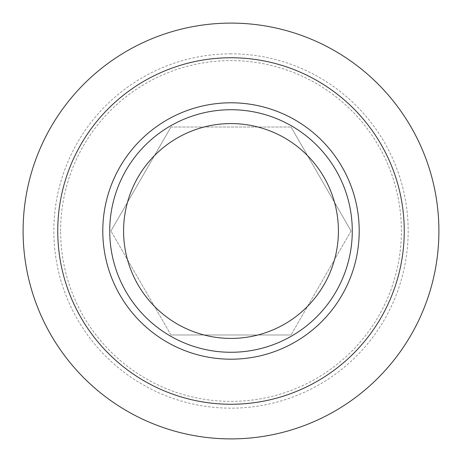 <?xml version="1.0" encoding="UTF-8"?>
<svg xmlns="http://www.w3.org/2000/svg" width="462" height="462" viewBox="0 0 462 462"><rect width="100%" height="100%" fill="white"/><g stroke="black" fill="none" stroke-linecap="round" stroke-linejoin="round"><path stroke-width="0.35" stroke-dasharray="2.31 1.73" d="M170.969 127.021L291.031 127.021L170.969 127.021L110.938 231L170.969 127.021M170.969 334.979L110.938 231L170.969 334.979L291.031 334.979L170.969 334.979M231 438.9A207.9 207.9 0 0 1 23.1 231A207.9 207.9 0 0 1 231 23.1A207.9 207.9 0 0 1 438.9 231A207.9 207.9 0 0 1 231 438.9M231 53.835A177.165 177.165 0 0 0 53.835 231A177.165 177.165 0 0 0 231 408.165A177.165 177.165 0 0 0 408.165 231A177.165 177.165 0 0 0 231 53.835M60.614 231A170.386 170.386 0 0 1 231 60.614A170.386 170.386 0 0 1 401.386 231A170.386 170.386 0 0 1 231 401.386A170.386 170.386 0 0 1 60.614 231M231 352.275A121.275 121.275 0 0 1 109.725 231A121.275 121.275 0 0 1 231 109.725A121.275 121.275 0 0 1 352.275 231A121.275 121.275 0 0 1 231 352.275M351.062 231L291.031 334.979L351.062 231L291.031 127.021L351.062 231"/><path stroke-width="0.69" d="M231 438.9A207.9 207.9 0 0 1 23.1 231A207.9 207.9 0 0 1 231 23.1A207.9 207.9 0 0 1 438.9 231A207.9 207.9 0 0 1 231 438.9M231 404.25A173.25 173.25 0 0 1 57.75 231A173.25 173.25 0 0 1 231 57.75A173.25 173.25 0 0 1 404.25 231A173.25 173.25 0 0 1 231 404.25M231 359.205A128.205 128.205 0 0 1 102.795 231A128.205 128.205 0 0 1 231 102.795A128.205 128.205 0 0 1 359.205 231A128.205 128.205 0 0 1 231 359.205M231 352.275A121.275 121.275 0 0 1 109.725 231A121.275 121.275 0 0 1 231 109.725A121.275 121.275 0 0 1 352.275 231A121.275 121.275 0 0 1 231 352.275M231 338.415A107.415 107.415 0 0 1 123.585 231A107.415 107.415 0 0 1 231 123.585A107.415 107.415 0 0 1 338.415 231A107.415 107.415 0 0 1 231 338.415"/></g></svg>
